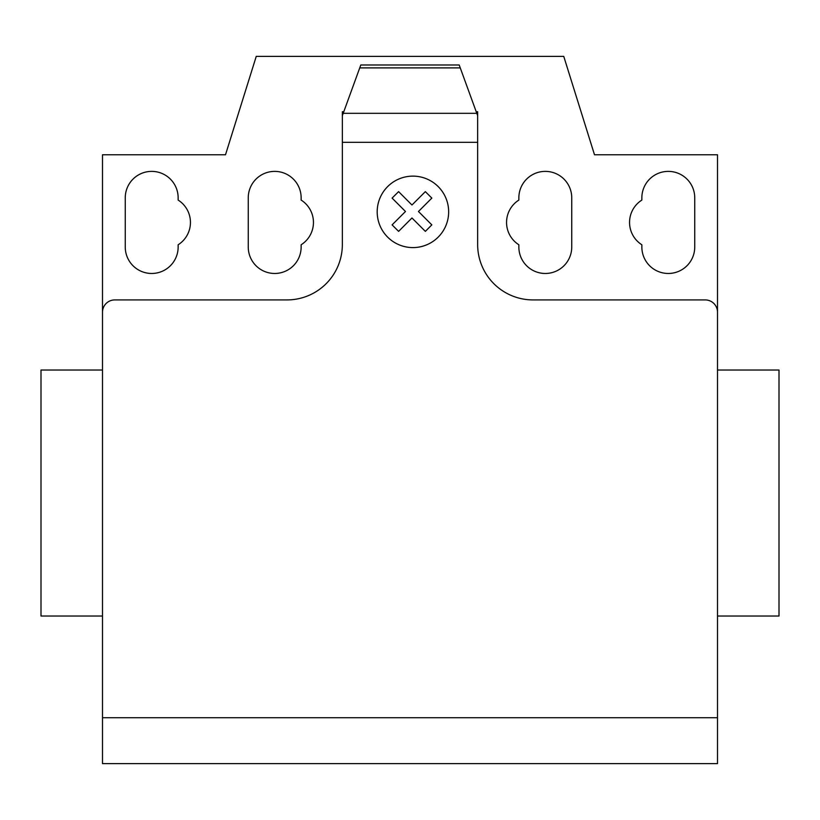 <?xml version="1.0" encoding="UTF-8"?>
<svg xmlns="http://www.w3.org/2000/svg" width="820" height="820" viewBox="0 0 820 820"><rect width="100%" height="100%" fill="white"/><g stroke="black" fill="none" stroke-linecap="round" stroke-linejoin="round"><path stroke-width="1.23" d="M717.5 634.475L717.5 616.025L779 616.025L779 370.025L717.5 370.025L717.5 290.075M102.5 616.025L41 616.025L41 370.025L102.5 370.025M125.255 197.825A26.445 26.445 0 0 1 151.7 171.38A26.445 26.445 0 0 1 178.145 197.825L178.145 200.08A26.445 26.445 0 0 1 178.145 244.77L178.145 247.025A26.445 26.445 0 0 1 151.7 273.47A26.445 26.445 0 0 1 125.255 247.025L125.255 197.825M694.745 197.825L694.745 247.025A26.445 26.445 0 0 1 668.3 273.47A26.445 26.445 0 0 1 641.855 247.025L641.855 244.77A26.445 26.445 0 0 1 641.855 200.08L641.855 197.825A26.445 26.445 0 0 1 668.3 171.38A26.445 26.445 0 0 1 694.745 197.825M717.5 717.726L717.5 154.775L594.5 154.775L563.75 56.375L256.25 56.375L225.5 154.775L102.5 154.775L102.5 763.625L717.5 763.625L717.5 717.726L102.5 717.726M717.5 312.215A12.3 12.3 0 0 0 705.2 299.915L533 299.915A55.35 55.35 0 0 1 477.65 244.565L477.65 142.311L342.35 142.311L342.35 115.671L360.8 64.985L459.2 64.985L477.65 115.671L477.65 142.311M460.256 67.896L359.744 67.896M360.8 64.985L459.2 64.985M477.65 115.671L477.65 111.725L476.215 111.725M102.5 312.215A12.3 12.3 0 0 1 114.8 299.915L287 299.915A55.35 55.35 0 0 0 342.35 244.565L342.35 142.311M343.785 111.725L342.35 111.725L342.35 115.671M301.145 244.77A26.445 26.445 0 0 0 301.145 200.08L301.145 197.825A26.445 26.445 0 0 0 274.7 171.38A26.445 26.445 0 0 0 248.255 197.825L248.255 247.025A26.445 26.445 0 0 0 274.7 273.47A26.445 26.445 0 0 0 301.145 247.025L301.145 244.77M518.855 200.08A26.445 26.445 0 0 0 518.855 244.77L518.855 247.025A26.445 26.445 0 0 0 545.3 273.47A26.445 26.445 0 0 0 571.745 247.025L571.745 197.825A26.445 26.445 0 0 0 545.3 171.38A26.445 26.445 0 0 0 518.855 197.825L518.855 200.08M431.832 224.875L425.354 231.373L411.968 217.987L398.602 231.373L392.093 224.875L405.48 211.488L392.093 198.102L398.602 191.624L411.968 205L425.354 191.624L431.832 198.102L418.466 211.488L431.832 224.875M448.653 211.857A35.731 35.731 0 0 0 395.055 180.912A35.731 35.731 0 0 0 395.055 242.802A35.731 35.731 0 0 0 448.653 211.857M476.789 113.314L343.211 113.314"/></g></svg>
